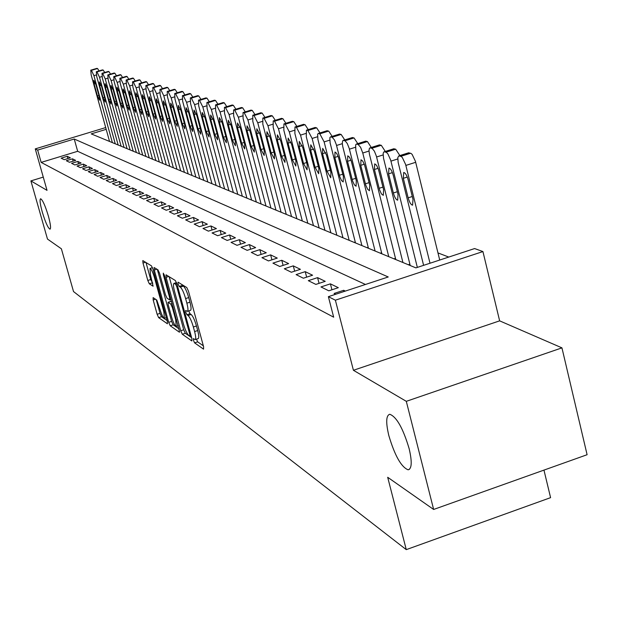 <?xml version="1.0" encoding="UTF-8"?>
<svg xmlns="http://www.w3.org/2000/svg" width="618" height="618" viewBox="0 0 618 618"><rect width="100%" height="100%" fill="white"/><g stroke="black" fill="none" stroke-linecap="round" stroke-linejoin="round"><path stroke-width="0.93" d="M193.449 340.348L194.6 342.866L203.554 349.147L203.577 346.683L188.467 291.155L186.783 287.54L178.038 282.171L178.054 283.956L179.205 286.443L180.317 287.138C182.071 288.714 183.832 292.523 185.616 298.579L186.868 303.175C188.15 308.166 188.312 310.9 187.362 311.379L185.663 310.452L185.771 312.237L186.922 314.74L188.057 315.481C189.819 317.134 191.588 320.974 193.364 326.999L194.608 331.565C195.867 336.478 196.03 339.158 195.087 339.614L193.341 338.61L193.449 340.348M196.454 339.158L197.66 341.862L203.337 345.81M181.615 284.365L183.407 286.142L180.317 287.138M188.76 310.924L189.996 313.735L191.132 314.485L188.057 315.481M48.351 215.952C45.153 205.493 42.565 199.753 40.587 198.757C39.537 199.622 40.1 204.048 42.279 212.036C45.438 222.418 48.019 228.142 50.019 229.193C51.078 228.382 50.522 223.971 48.351 215.952M409.147 448.668C403.044 428.266 396.586 416.802 389.765 414.269C386.057 415.412 385.74 422.503 388.822 435.566C394.794 455.62 401.221 467.038 408.112 469.811C411.851 468.869 412.198 461.816 409.147 448.668M153.125 297.621L153.187 299.977L157.142 314.307L158.656 317.644L167.393 323.778L167.354 321.43L152.994 269.224L151.456 265.856L142.804 260.58L142.997 263.044L147.81 280.472L149.309 283.793L153.094 286.204L150.506 275.049L150.004 268.444C151.286 269.008 152.762 272.036 154.423 277.528L163.863 311.827L164.342 318.27C163.036 317.652 161.553 314.601 159.892 309.108L156.802 300.085L153.125 297.621M365.439 284.465L77.667 151.294L41.151 162.403L37.667 150.097L35.265 148.884L105.701 127.571M433.635 509.464L406.304 401.329L561.947 347.864L587.1 454.717L433.635 509.464L387.695 477.289L406.265 549.634L73.519 291.557L61.383 248.799L47.478 239.058L30.9 180.896L47.022 190.359L35.265 148.884M561.947 347.864L499.638 320.85L353.419 370.282L406.304 401.329M353.419 370.282L335.381 300.194L328.374 296.663L388.243 276.972L74.237 139.019L37.667 150.097M41.151 162.403L333.674 317.181L328.374 296.663M180.719 330.746L182.325 334.253L191.858 340.943L191.858 338.51L176.987 284.056L175.35 280.526L166.041 274.801L166.08 277.312L180.719 330.746L183.716 329.765L185.323 333.272L191.626 337.66M179.359 332.175L170.236 325.771L168.683 322.349L154.291 270.027L154.106 267.524L158.007 269.873L159.575 273.287L165.469 294.778L167.045 298.216L169.757 299.954L169.587 297.459L163.407 274.917L163.283 273.141L164.481 275.582L179.637 332.082M43.268 177.111L30.9 180.896M345.323 291.086L343.701 290.298L334.106 293.45L335.713 294.245M320.974 286.937L328.791 290.815L338.324 287.687L330.406 283.855L320.974 286.937M308.312 280.665L315.852 284.404L325.222 281.337L317.582 277.636L308.312 280.665M296.099 274.616L303.376 278.216L312.584 275.219L305.222 271.65L296.099 274.616M284.319 268.776L291.341 272.252L300.402 269.309L293.287 265.864L284.319 268.776M272.932 263.129L279.715 266.489L288.629 263.608L281.762 260.278L272.932 263.129M261.932 257.675L268.49 260.927L277.266 258.092L270.622 254.879L261.932 257.675M251.294 252.407L257.636 255.551L266.273 252.77L259.854 249.657L251.294 252.407M241.005 247.308L247.138 250.344L255.643 247.617L249.433 244.604L241.005 247.308M231.047 242.372L236.98 245.315L245.361 242.635L239.351 239.714L231.047 242.372M221.399 237.59L227.146 240.441L235.404 237.806L229.579 234.987L221.399 237.59M212.051 232.955L217.621 235.721L225.763 233.133L220.116 230.398L212.051 232.955M202.99 228.467L208.39 231.147L216.408 228.598L210.939 225.949L202.99 228.467M194.199 224.11L199.444 226.706L207.347 224.203L202.04 221.63L194.199 224.11M185.67 219.884L190.761 222.403L198.556 219.946L193.403 217.443L185.67 219.884M177.397 215.782L182.333 218.231L190.02 215.806L185.014 213.38L177.397 215.782M169.355 211.796L174.152 214.176L181.731 211.789L176.872 209.432L169.355 211.796M161.545 207.926L166.203 210.236L173.681 207.887L168.961 205.601L161.545 207.926M153.952 204.156L158.478 206.404L165.856 204.094L161.267 201.87L153.952 204.156M146.566 200.502L150.97 202.681L158.254 200.41L153.789 198.247L146.566 200.502M139.382 196.941L143.67 199.066L150.854 196.825L146.512 194.716L139.382 196.941M132.391 193.473L136.563 195.543L143.662 193.334L139.436 191.286L132.391 193.473M125.585 190.105L129.649 192.113L136.655 189.942L132.538 187.949L125.585 190.105M118.957 186.821L122.912 188.776L129.834 186.636L125.833 184.697L118.957 186.821M112.507 183.623L116.354 185.531L123.191 183.415L119.289 181.522L112.507 183.623M106.211 180.502L109.965 182.364L116.717 180.278L112.916 178.432L106.211 180.502M100.077 177.459L103.739 179.274L110.413 177.219L106.705 175.427L100.077 177.459M94.098 174.5L97.675 176.269L104.264 174.237L100.649 172.484L94.098 174.5M88.266 171.611L91.75 173.334L98.262 171.333L94.739 169.626L88.266 171.611M82.573 168.784L85.972 170.468L92.414 168.498L88.969 166.829L82.573 168.784M77.018 166.033L80.34 167.679L86.705 165.732L83.345 164.102L77.018 166.033M71.595 163.345L74.832 164.952L81.128 163.028L77.845 161.437L71.595 163.345M66.304 160.719L69.463 162.287L75.69 160.386L72.484 158.834L66.304 160.719M70.367 157.814L67.238 156.292L61.128 158.154L64.218 159.683L70.367 157.814M448.768 257.057L437.969 252.916M409.881 264.203L408.282 264.72M395.481 258.363L394.021 258.834M381.592 252.723L380.263 253.156M368.197 247.285L366.984 247.679M355.257 242.032L354.16 242.387M342.766 236.957L341.769 237.273M330.684 232.044L329.788 232.329M319.004 227.293L318.193 227.548M307.694 222.689L306.976 222.92M296.756 218.231L296.115 218.44M286.149 213.913L285.586 214.091M275.875 209.726L275.381 209.881M265.91 205.663L265.485 205.802M207.864 182.016L186.566 102.318L183.392 95.898L182.426 95.674L182.642 101.19L203.77 180.332M406.265 549.634L550.584 497.652L543.964 470.105M106.196 129.347L91.209 133.882L415.906 267.872L474.616 248.56L482.928 251.565L335.381 300.194M499.638 320.85L482.928 251.565M77.667 151.294L74.237 139.019M343.701 290.298L344.01 291.518M330.406 283.855L331.928 289.788M317.582 277.636L319.066 283.353M305.222 271.65L306.652 277.15M293.287 265.864L294.67 271.171M281.762 260.278L283.106 265.392M270.622 254.879L271.928 259.815M259.854 249.657L261.113 254.431M249.433 244.604L250.653 249.216M239.351 239.714L240.533 244.18M229.579 234.987L230.73 239.297M220.116 230.398L221.229 234.57M210.939 225.949L212.02 229.989M202.04 221.63L203.09 225.555M193.403 217.443L194.423 221.244M185.014 213.38L186.01 217.065M176.872 209.432L177.845 213.009M168.961 205.601L169.904 209.069M161.267 201.87L162.186 205.246M153.789 198.247L154.685 201.522M146.512 194.716L147.385 197.907M139.436 191.286L140.286 194.384M132.538 187.949L133.372 190.962M125.833 184.697L126.636 187.625M119.289 181.522L120.077 184.38M112.916 178.432L113.689 181.213M106.705 175.427L107.455 178.131M100.649 172.484L101.383 175.126M94.739 169.626L95.45 172.198M88.969 166.829L89.672 169.34M83.345 164.102L84.025 166.551M77.845 161.437L78.517 163.824M72.484 158.834L73.133 161.167M67.238 156.292L67.88 158.571M195.257 339.552L198.154 338.602C199.104 338.146 198.95 335.466 197.69 330.553L194.608 331.565M191.132 314.485C192.901 316.13 194.678 319.962 196.454 325.987L197.69 330.553M187.517 311.325L190.444 310.375C191.402 309.896 191.24 307.161 189.965 302.171L186.868 303.175M183.407 286.142C185.161 287.71 186.93 291.526 188.714 297.575L189.965 302.171M169.208 276.748L183.716 329.765M189.811 336.107L189.803 334.408L176.771 286.698L175.628 284.226L174.044 283.384C173.11 283.886 173.287 286.613 174.562 291.565L183.415 323.932C185.153 329.827 186.891 333.612 188.621 335.288L189.811 336.107M179.112 328.946L173.171 324.813L170.236 325.771M157.351 269.479L171.619 321.391L173.171 324.813M171.565 316.98C173.272 322.604 174.801 325.732 176.161 326.374L175.721 319.823L172.345 307.509L170.753 304.041L168.042 302.287L168.212 304.759L171.565 316.98M170.892 301.453L171.642 301.692M146.002 262.503L150.699 279.545L152.754 283.214M156.261 299.722L160.023 313.372L161.53 316.71L167.13 320.611M439.715 260.039L415.45 161.368L412.136 154.407L410.97 153.38L408.444 152.855M423.608 265.338L398.154 162.434L397.799 157.621L398.857 155.883L401.167 156.478L402.326 157.513L405.624 164.481L430.012 263.229M403.322 178.316L408.15 197.83C409.471 202.38 410.947 204.828 412.585 205.176L413.002 199.421L408.15 179.792C406.829 175.234 405.354 172.801 403.732 172.484L403.322 178.316L407.285 177.057M410.213 265.516L383.523 158.231L383.152 153.503L383.701 152.059L384.589 151.819L386.374 152.368L387.895 153.89L390.715 160.209L417.335 267.401M393.596 148.83L395.675 149.193L399.861 155.566M388.591 173.828L393.357 192.978C394.655 197.443 396.092 199.838 397.66 200.17L398.031 194.516L393.241 175.242C391.943 170.777 390.514 168.39 388.954 168.088L388.591 173.828L392.407 172.615M395.783 259.568L369.433 154.191L368.985 150.637L369.394 148.359L370.012 147.857L372.136 148.405L374.377 151.147L376.362 156.099L402.928 262.511M379.297 144.944L381.283 145.3L385.315 151.433M374.408 169.494L379.56 189.873L381.445 193.905L383.284 195.358L383.608 189.788L378.432 169.293L376.547 165.269L374.724 163.847L374.408 169.494L378.085 168.328M381.87 253.82L355.852 150.298L355.636 144.875L356.37 144.064L358.108 144.457L360.588 147.277L362.766 153.009L388.761 256.671M365.516 141.205L367.416 141.545L371.294 147.455M360.734 165.323L365.825 185.346L367.656 189.293L369.433 190.715L369.719 185.23L364.605 165.106L362.774 161.159L361.005 159.768L360.734 165.323L364.288 164.203M368.452 248.281L342.751 146.543L342.295 143.098L342.65 140.889L343.222 140.402L345.192 140.912L347.293 143.538L349.193 148.312L375.103 251.032M352.221 137.598L354.044 137.93L357.783 143.623M347.548 161.306L352.569 180.966L354.361 184.844L356.076 186.234L356.316 180.835L351.271 161.066L349.487 157.196L347.779 155.829L347.548 161.306L350.978 160.224M355.489 242.936L330.112 142.912L329.85 137.659L330.53 136.872L332.136 137.242L334.469 139.938L336.323 144.62L361.916 245.585M339.398 134.114L341.144 134.438L344.744 139.931M334.817 157.42L339.776 176.748L341.522 180.549L343.191 181.916L343.392 176.593L338.409 157.165L336.671 153.372L335.01 152.028L334.817 157.42L338.131 156.377M342.975 237.775L317.907 139.413L317.629 134.237L318.278 133.465L319.823 133.82L324.133 141.893L349.178 240.332M326.737 130.962L328.691 131.07L332.16 136.369M322.526 153.673L326.999 171.225L330.738 177.737L330.908 172.499L326.412 154.855L322.689 148.366L322.526 153.673L325.732 152.669M330.877 232.777L306.289 136.763L306.435 130.174L307.926 130.514L312.136 138.447L336.872 235.257M314.786 127.702L316.655 127.81L320 132.932M310.653 150.05L315.072 167.308L318.71 173.712L318.849 168.544L314.407 151.194L310.784 144.821L310.653 150.05L313.751 149.077M319.174 227.949L294.879 133.48L294.995 126.991L296.431 127.316L300.533 135.11L324.975 230.344M303.222 124.558L305.022 124.666L308.258 129.61M299.174 146.543L303.538 163.523L307.084 169.811L307.185 164.72L302.805 147.656L299.266 141.391L299.174 146.543L302.171 145.609M307.849 223.283L283.847 130.305L283.925 123.909L285.307 124.226L289.317 131.881L313.465 225.593M292.044 121.514L293.774 121.615L296.895 126.404M288.065 143.16L292.384 159.869L295.844 166.041L295.914 161.028L291.58 144.226L288.135 138.077L288.065 143.16L290.978 142.256M296.887 218.757L273.171 127.231L273.21 120.927L274.546 121.236L278.463 128.76L302.326 220.997M281.221 118.563L282.882 118.671L285.902 123.299M277.32 139.877L281.584 156.323L284.96 162.387L284.998 157.443L280.719 140.912L277.358 134.871L277.32 139.877L280.132 139.004M286.265 214.376L262.828 124.257L262.835 118.046L264.125 118.339L267.957 125.732L291.534 216.547M270.738 115.713L272.337 115.821L275.257 120.301M266.914 136.702L271.124 152.893L274.415 158.857L274.431 153.982L270.205 137.706L266.922 131.765L266.914 136.702L269.641 135.86M275.976 210.128L252.808 121.375L252.785 115.249L254.037 115.535L257.776 122.804L281.082 212.237M260.587 112.947L262.125 113.055L264.952 117.397M256.825 133.627L260.989 149.571L264.203 155.435L264.195 150.622L260.024 134.6L256.818 128.76L256.825 133.627L259.475 132.808M265.995 206.01L243.098 118.579L243.044 112.538L244.249 112.816L247.918 119.969L270.947 208.05M250.746 110.274L252.229 110.375L254.964 114.577M247.053 130.645L251.163 146.35L254.307 152.113L254.276 147.37L250.151 131.588L247.015 125.84L247.053 130.645L249.618 129.857M256.315 202.016L233.681 115.875L233.604 109.911L234.77 110.182L238.355 117.219L261.12 203.994M241.198 107.671L242.635 107.779L245.276 111.858M237.575 127.748L241.638 143.229L244.705 148.899L244.658 144.218L240.572 128.668L237.513 123.013L237.575 127.748L240.062 126.984M246.922 198.139L224.543 113.241L224.434 107.362L225.562 107.625L229.077 114.546L251.588 200.062M231.935 105.153L233.318 105.261L235.883 109.216M228.374 124.944L232.391 140.193L235.396 145.771L235.319 141.151L231.286 125.833L228.297 120.271L228.374 124.944L230.792 124.203M237.799 194.376L215.667 110.692L215.543 104.882L216.632 105.137L220.07 111.958L242.326 196.246M222.944 102.712L224.28 102.812L226.767 106.651M219.444 122.217L223.422 137.25L226.35 142.743L226.265 138.185L222.271 123.082L219.344 117.605L219.444 122.217L221.792 121.499M228.938 190.715L207.053 108.212L206.906 102.48L207.965 102.727L211.333 109.44L233.341 192.53M214.214 100.34L215.504 100.44L217.915 104.164M210.777 119.575L214.701 134.392L217.575 139.799L217.466 135.296L213.519 120.41L210.661 115.025L210.777 119.575L213.055 118.88M220.332 187.161L198.687 105.802L198.509 100.147L199.537 100.386L202.835 106.999L224.604 188.93M205.732 98.03L206.984 98.131L209.317 101.754M202.349 117.003L206.234 131.619L209.046 136.941L208.923 132.499L205.021 117.822L202.217 112.515L202.349 117.003L204.566 116.331M211.959 183.708L190.553 103.461L190.359 97.883L191.356 98.115L194.585 104.627L216.115 185.423M197.49 95.79L198.702 95.89L200.966 99.405M194.16 114.508L198.007 128.915L200.757 134.16L200.611 129.772L196.756 115.296L194.013 110.066L194.16 114.508L196.315 113.851M189.479 93.612L190.645 93.712L192.839 97.126M186.203 112.074L190.004 126.288L192.7 131.456L192.538 127.123L188.722 112.847L186.033 107.694L186.203 112.074L188.297 111.441M195.898 177.08L174.948 98.973L174.716 93.527L175.659 93.751L178.764 100.077L199.83 178.71M181.677 91.495L182.812 91.595L184.944 94.917M178.455 109.718L182.217 123.739L184.859 128.83L184.689 124.55L180.912 110.468L178.278 105.384L178.455 109.718L180.495 109.1M188.189 173.905L167.463 96.817L167.215 91.441L168.127 91.657L171.178 97.891L192.02 175.481M174.091 89.432L175.188 89.533L177.266 92.762M170.923 107.416L174.647 121.252L177.235 126.273L177.042 122.04L173.31 108.142L170.73 103.144L170.923 107.416L172.909 106.814M180.688 170.807L160.17 94.724L159.907 89.409L160.796 89.618L163.793 95.767L184.411 172.345M166.706 87.424L167.772 87.524L169.788 90.668M163.585 105.176L167.269 118.834L169.811 123.785L169.61 119.606L165.91 105.887L163.384 100.958L163.585 105.176L165.524 104.597M173.372 167.787L153.079 92.685L152.8 87.432L153.658 87.632L156.601 93.697L177.003 169.286M159.521 85.469L160.549 85.57L162.503 88.629M156.447 102.997L160.085 116.478L162.58 121.36L162.364 117.227L158.71 103.693L156.223 98.826L156.447 102.997L158.332 102.433M166.25 164.851L146.165 90.692L145.871 85.508L146.705 85.701L149.595 91.68L169.788 166.312M152.515 83.569L153.511 83.662L155.419 86.651M149.486 100.881L153.094 114.183L155.535 118.996L155.311 114.917L151.696 101.553L149.255 96.756L149.486 100.881L151.325 100.325M159.313 161.986L139.429 88.76L139.12 83.631L139.931 83.824L142.773 89.718L162.758 163.407M145.686 81.715L146.659 81.808L148.513 84.72M142.712 98.81L146.273 111.951L148.675 116.694L148.436 112.661L144.859 99.467L142.464 94.732L142.712 98.81L144.496 98.27M152.546 159.189L132.862 86.868L132.538 81.8L133.333 81.985L136.122 87.802L155.906 160.58M139.035 79.907L139.977 80L141.777 82.835M136.099 96.794L139.629 109.772L141.986 114.454L141.738 110.468L138.2 97.435L135.844 92.762L136.099 96.794L137.845 96.269M145.941 156.47L126.458 85.029L126.126 80.016L126.899 80.201L129.641 85.941L149.224 157.822M132.546 78.146L133.465 78.239L135.218 81.004M129.656 94.824L133.156 107.648L135.466 112.267L135.211 108.32L131.704 95.45L129.394 90.846L129.656 94.824L131.356 94.315M139.506 153.812L120.216 83.229L119.869 78.277L120.618 78.455L123.314 84.125L142.704 155.133M126.219 76.431L127.107 76.524L128.814 79.212M123.368 92.909L126.829 105.578L129.1 110.135L128.838 106.234L125.369 93.519L123.098 88.969L123.368 92.909L125.029 92.414M133.218 151.217L114.121 81.476L113.766 76.578L114.5 76.748L117.15 82.348L136.346 152.507M120.046 74.755L120.912 74.84L122.573 77.474M117.242 91.039L120.664 103.554L122.897 108.05L122.619 104.195L119.181 91.634L116.957 87.146L117.242 91.039L118.857 90.552M127.084 148.691L108.173 79.768L107.81 74.925L108.521 75.087L111.132 80.618L130.135 149.95M114.021 73.117L114.863 73.21L116.485 75.767M111.255 89.208L114.647 101.576L116.841 106.026L116.555 102.202L113.156 89.795L110.962 85.361L111.255 89.208L112.839 88.737M121.097 146.219L102.372 78.092L101.993 73.303L102.688 73.465L105.253 78.926L124.071 147.447M108.142 71.518L108.961 71.611L110.537 74.114M105.408 87.432L108.768 99.652L110.923 104.04L110.637 100.263L107.269 87.995L105.114 83.615L105.408 87.432L106.96 86.968M115.249 143.801L96.702 76.462L96.315 71.727L96.995 71.889L99.521 77.273L118.154 145.006M102.395 69.965L103.191 70.05L104.736 72.491M99.707 85.686L103.036 97.768L105.153 102.101L104.851 98.37L101.514 86.242L99.398 81.916L99.707 85.686L101.213 85.238M109.533 141.445L91.163 74.871L90.769 70.182L91.433 70.336L93.913 75.659L112.376 142.619M96.787 68.436L97.559 68.528L99.065 70.915M94.129 83.986L97.428 95.929L99.513 100.209L99.204 96.516L95.898 84.527L93.82 80.255L94.129 83.986L95.605 83.546M197.66 341.862L194.6 342.866M182.287 285.446L179.205 286.443M189.996 313.735L186.922 314.74M196.454 325.987L193.364 326.999M188.714 297.575L185.616 298.579M168.737 276.462L166.08 277.312M185.323 333.272L182.325 334.253M191.086 335.69L190.012 336.045M190.661 334.129L189.803 334.408M177.636 286.428L176.771 286.698M176.918 283.816L175.628 284.226M176.593 282.828L174.469 283.507M171.619 321.391L168.683 322.349M156.895 269.193L154.291 270.027M170.406 297.196L169.587 297.459M164.187 274.67L163.407 274.917M176.539 319.552L175.721 319.823M173.164 307.239L172.345 307.509M172.159 303.585L170.753 304.041M171.147 301.368L168.173 302.333M164.643 311.572L163.863 311.827M155.211 277.273L154.423 277.528M152.206 282.866L149.309 283.793M150.699 279.545L147.81 280.472M145.547 262.225L142.997 263.044M161.53 316.71L158.656 317.644M160.023 313.372L157.142 314.307M155.52 299.22L153.187 299.977M405.871 165.415L415.698 162.295M400.812 156.331L410.615 153.233M399.313 155.914L409.093 152.824M412.283 196.509L408.15 197.83M390.955 161.12L397.722 158.981M386.041 152.221L395.675 149.193M384.589 151.819L394.207 148.799M397.335 191.711L393.357 192.978M376.601 156.987L383.09 154.948M371.812 148.274L381.283 145.3M370.421 147.88L379.869 144.913M382.936 187.092L379.112 188.312M362.766 153.009L369 151.055M358.108 144.457L367.416 141.545M356.764 144.087L366.057 141.174M369.062 182.634L365.377 183.809M349.425 149.17L355.42 147.293M344.89 140.788L354.044 137.93M343.593 140.425L352.731 137.575M355.69 178.339L352.129 179.459M336.555 145.469L342.326 143.67M332.136 137.242L341.144 134.438M330.885 136.895L339.877 134.098M342.781 174.183L339.344 175.273M324.133 141.893L329.688 140.17M319.823 133.82L328.691 131.07M318.61 133.48L327.463 130.738M330.313 170.174L326.999 171.225M312.136 138.447L317.482 136.779M307.926 130.514L316.655 127.81M306.76 130.189L315.474 127.493M318.27 166.304L315.072 167.308M300.533 135.11L305.694 133.511M296.431 127.316L305.022 124.666M295.304 127.007L303.878 124.357M306.636 162.557L303.538 163.523M289.317 131.881L294.299 130.344M285.307 124.226L293.774 121.615M284.218 123.924L292.669 121.321M295.373 158.934L292.384 159.869M278.463 128.76L283.276 127.277M274.546 121.236L282.882 118.671M273.488 120.943L281.816 118.386M284.473 155.419L281.584 156.323M267.957 125.732L272.6 124.303M264.125 118.339L272.337 115.821M263.106 118.053L271.302 115.543M273.928 152.02L271.124 152.893M257.776 122.804L262.271 121.429M254.037 115.535L262.125 113.055M253.04 115.257L261.128 112.785M263.701 148.729L260.989 149.571M247.918 119.969L252.26 118.633M244.249 112.816L252.229 110.375M243.291 112.546L251.256 110.112M253.797 145.539L251.163 146.35M238.355 117.219L242.557 115.929M234.77 110.182L242.635 107.779M233.836 109.919L241.692 107.524M244.187 142.441L241.638 143.229M229.077 114.546L233.148 113.303M225.562 107.625L233.318 105.261M224.658 107.37L232.407 105.014M234.871 139.429L232.391 140.193M220.07 111.958L224.017 110.753M216.632 105.137L224.28 102.812M215.759 104.898L223.392 102.573M225.817 136.508L223.422 137.25M211.333 109.44L215.157 108.281M207.965 102.727L215.504 100.44M207.107 102.495L214.647 100.209M217.034 133.673L214.701 134.392M202.835 106.999L206.551 105.871M199.537 100.386L206.984 98.131M198.71 100.155L206.142 97.907M208.498 130.923L206.234 131.619M194.585 104.627L198.193 103.53M191.356 98.115L198.702 95.89M190.545 97.891L197.884 95.674M200.209 128.243L198.007 128.915M186.566 102.318L190.066 101.259M183.392 95.898L190.645 93.712M182.611 95.682L189.85 93.496M192.144 125.639L190.004 126.288M178.764 100.077L182.163 99.05M175.659 93.751L182.812 91.595M174.894 93.534L182.04 91.387M184.303 123.106L182.217 123.739M171.178 97.891L174.485 96.895M168.127 91.657L175.188 89.533M167.385 91.449L174.438 89.324M176.671 120.641L174.647 121.252M163.793 95.767L167.007 94.801M160.796 89.618L167.772 87.524M160.07 89.417L167.038 87.323M169.239 118.239L167.269 118.834M156.601 93.697L159.722 92.754M153.658 87.632L160.549 85.57M152.955 87.439L159.838 85.377M162.009 115.898L160.085 116.478M149.595 91.68L152.638 90.769M146.705 85.701L153.511 83.662M146.026 85.516L152.824 83.476M154.963 113.619L153.094 114.183M142.773 89.718L145.732 88.83M139.931 83.824L146.659 81.808M139.266 83.639L145.979 81.63M148.096 111.402L146.273 111.951M136.122 87.802L139.004 86.945M133.333 81.985L139.977 80M132.685 81.808L139.32 79.822M141.406 109.239L139.629 109.772M129.641 85.941L132.445 85.099M126.899 80.201L133.465 78.239M126.265 80.023L132.824 78.069M134.879 107.123L133.156 107.648M123.314 84.125L126.057 83.306M120.618 78.455L127.107 76.524M120 78.277L126.481 76.354M128.521 105.068L126.829 105.578M117.15 82.348L119.815 81.553M114.5 76.748L120.912 74.84M113.89 76.586L120.301 74.678M122.31 103.059L120.664 103.554M111.132 80.618L113.727 79.838M108.521 75.087L114.863 73.21M107.934 74.925L114.268 73.048M116.254 101.097L114.647 101.576M105.253 78.926L107.795 78.169M102.688 73.465L108.961 71.611M102.109 73.31L108.374 71.449M110.336 99.181L108.768 99.652M99.521 77.273L101.993 76.539M96.995 71.889L103.191 70.05M96.431 71.727L102.619 69.896M104.566 97.312L103.036 97.768M93.913 75.659L96.331 74.948M91.433 70.336L97.559 68.528M90.877 70.189L97.003 68.374M98.919 95.481L97.428 95.929M409.363 469.371L408.112 469.811M191.109 335.759L189.95 336.138M176.509 282.588L174.044 283.384M171.047 299.537L169.796 299.939M178.223 325.701L176.284 326.327M171.016 301.329L168.042 302.287M166.312 317.629L164.45 318.231M152.476 267.656L150.004 268.444M398.857 155.883L408.629 152.8M384.157 151.796L393.766 148.776M370.012 147.857L379.452 144.898M356.37 144.064L365.663 141.159M343.222 140.402L352.36 137.551M330.53 136.872L339.521 134.075M318.278 133.465L327.123 130.722M306.435 130.174L315.149 127.478M294.995 126.991L303.569 124.342M283.925 123.909L292.368 121.306M273.21 120.927L281.53 118.37M262.835 118.046L271.032 115.527M252.785 115.249L260.866 112.77M243.044 112.538L251.008 110.104M233.604 109.911L241.453 107.517M224.434 107.362L232.175 105.006M215.543 104.882L223.175 102.565M206.906 102.48L214.438 100.201M198.509 100.147L205.941 97.899M190.359 97.883L197.69 95.666M182.426 95.674L189.664 93.488M174.716 93.527L181.862 91.379M167.215 91.441L174.268 89.324M159.907 89.409L166.875 87.323M152.8 87.432L159.676 85.369M145.871 85.508L152.669 83.476M139.12 83.631L145.833 81.622M132.538 81.8L139.174 79.822M126.126 80.016L132.685 78.061M119.869 78.277L126.35 76.346M113.766 76.578L120.17 74.678M107.81 74.925L114.145 73.04M101.993 73.303L108.258 71.449M96.315 71.727L102.503 69.888M90.769 70.182L96.895 68.374"/></g></svg>
